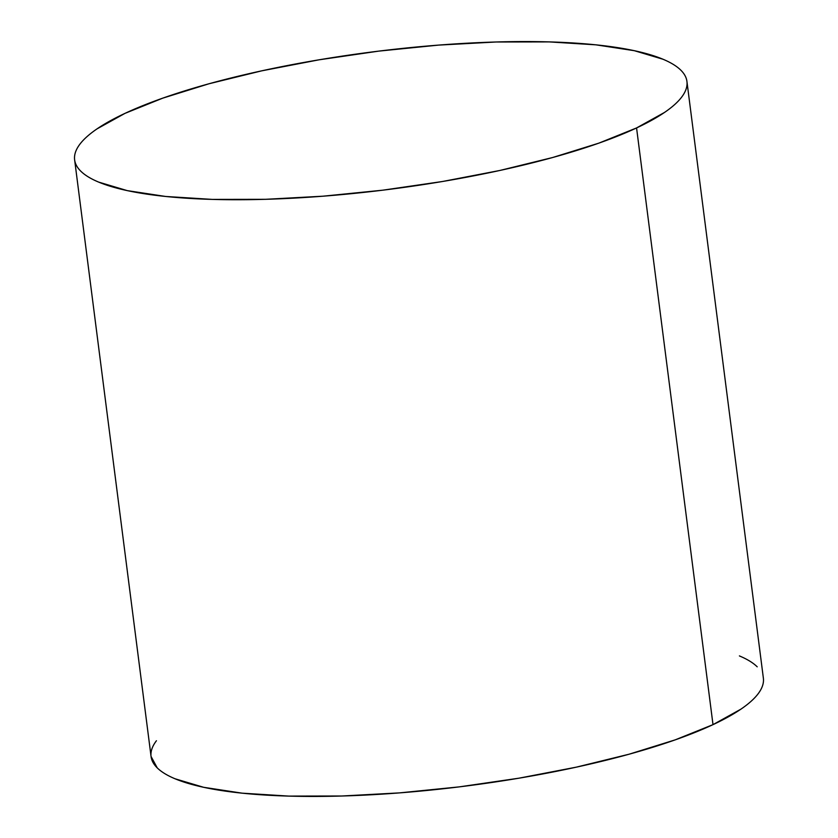 <?xml version="1.0" encoding="UTF-8"?>
<svg xmlns="http://www.w3.org/2000/svg" width="838" height="838" viewBox="0 0 838 838"><rect width="100%" height="100%" fill="white"/><g stroke="black" fill="none" stroke-linecap="round" stroke-linejoin="round"><path stroke-width="1.26" d="M74.634 159.869L151.07 756.567A308.656 69.24 -7.3 0 0 373.507 794.644A308.656 69.24 -7.3 0 0 713.002 724.64L636.566 127.942L713.002 724.64A308.656 69.24 -7.3 0 0 763.366 678.131L686.93 81.433A308.656 69.24 172.7 0 1 636.566 127.942A308.656 69.24 172.7 0 1 297.071 197.946A308.656 69.24 172.7 0 1 74.634 159.869A308.656 69.24 172.7 0 1 124.998 113.36A308.656 69.24 172.7 0 1 464.493 43.356A308.656 69.24 172.7 0 1 686.93 81.433M763.491 679.66C763.617 684.227 761.794 688.983 758.002 693.948C754.21 698.902 748.523 703.972 740.949 709.137L713.002 724.64L675.219 739.86L629.055 754.221L576.293 767.158L518.952 778.188L459.245 786.882L399.454 792.895L341.883 796.006L288.754 796.1L242.088 793.167L203.686 787.311L175.037 778.774C167.223 775.506 161.284 771.871 157.23 767.88L151.049 756.442M150.945 755.038C150.819 750.471 152.642 745.705 156.434 740.75M739.399 655.913C747.224 659.192 753.153 662.816 757.206 666.818M124.998 113.36L162.782 98.14L208.945 83.779L261.707 70.842L319.048 59.812L378.755 51.118L438.546 45.105L496.117 41.994L549.246 41.9L595.912 44.833L634.314 50.689L662.963 59.226C670.777 62.494 676.716 66.129 680.77 70.12C684.824 74.121 686.919 78.395 687.055 82.962C687.181 87.529 685.358 92.295 681.566 97.25C677.764 102.215 672.086 107.274 664.513 112.439L636.566 127.942L598.782 143.172L552.619 157.523L499.857 170.47L442.516 181.5L382.809 190.184L323.018 196.197L265.447 199.318L212.307 199.402L165.652 196.469L127.25 190.624L98.601 182.087C90.776 178.808 84.848 175.184 80.794 171.182C76.74 167.191 74.645 162.907 74.509 158.34C74.383 153.773 76.206 149.017 79.998 144.052C83.79 139.098 89.477 134.028 97.051 128.863L124.998 113.36"/></g></svg>
